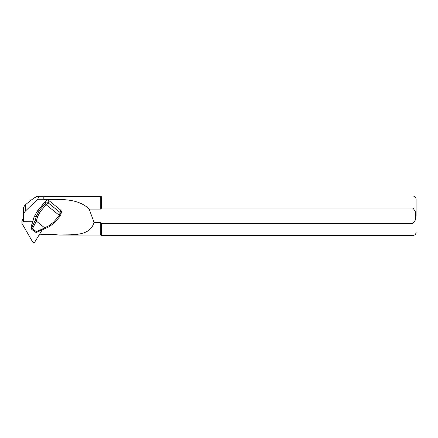 <?xml version="1.0" encoding="UTF-8"?>
<svg xmlns="http://www.w3.org/2000/svg" width="438" height="438" viewBox="0 0 438 438"><rect width="100%" height="100%" fill="white"/><g stroke="black" fill="none" stroke-linecap="round" stroke-linejoin="round"><path stroke-width="0.66" d="M22.437 220.194A1.577 1.528 180 0 1 23.362 218.907L23.356 218.765M32.516 221.792L23.356 221.677L23.334 216.306C23.356 214.193 24.128 212.375 25.645 210.859L37.624 199.23C38.752 197.286 38.873 196.301 38.002 196.273L37.63 196.317C35.538 196.832 31.541 199.597 25.645 204.606C24.134 205.909 23.367 207.574 23.334 209.61L23.334 216.268M37.624 199.23L43.816 199.235L43.816 196.273L38.002 196.273M59.524 235.053L52.587 234.407L41.791 234.45L38.949 235.233M43.816 199.235L43.816 196.273M43.975 199.394C59.809 199.493 77.745 197.866 89.193 209.096L100.74 209.096L100.74 196.432L43.975 196.432M59.524 235.064L100.74 235.064L100.74 222.405L101.583 223.473L412.946 223.473L415.306 220.106L415.678 215.748L415.306 211.395L412.946 208.023L101.583 208.023L100.74 209.096M58.101 235.014C72.401 234.456 89.927 236.783 94.039 222.405L100.74 222.405L101.583 223.473L101.583 235.458L412.946 235.458L412.946 223.473M94.039 222.405L89.193 209.096M101.583 208.023L101.583 196.038L100.74 196.432M416.1 215.748L416.1 199.191L416.1 215.748M60.345 215.918L60.833 214.905L60.334 215.929L59.382 215.408L60.121 212.523L60.849 213.979L60.833 214.899L61.457 211.74L60.986 210.36L48.957 200.593C47.819 199.843 46.757 199.942 45.776 200.883L37.055 211.444L34 217.199L33.283 219.843L33.994 217.177L37.066 211.428M54.443 222.778L49.297 226.676L48.771 225.833L53.518 222.247L59.382 215.408L46.165 204.743L40.307 211.587L37.537 216.772L36.359 221.113L32.521 228.636L31.503 229.145L35.325 232.228L37.454 232.025M54.493 222.723L49.297 226.676L37.482 232.014L36.403 231.773L32.521 228.636M54.476 222.767L53.518 222.247M30.972 227.519L31.109 227.875L31.843 227.421L35.259 220.221L36.343 216.224L39.332 210.497L40.307 211.587M33.994 217.177L36.343 216.224A1.259 0.296 15.2 0 0 37.537 216.772M36.321 231.702L44.747 227.924L45.448 228.439M35.259 220.221L36.146 220.987M31.843 227.421L32.434 228.57M31.109 227.875L31.503 229.145M33.283 219.843L30.961 227.557L31.032 228.373M44.747 227.924L36.359 221.113M43.877 203.347L37.055 211.434L39.332 210.497L45.202 203.654C46.242 202.717 47.32 202.531 48.432 203.095L46.165 204.743L45.191 203.659L45.776 200.883M45.202 203.654L46.165 204.743M54.476 222.761L60.334 215.929L59.376 215.414M32.976 220.67L33.272 219.821M31.197 228.729L30.956 227.536L32.762 221.064M32.483 221.907L23.176 221.792A1.259 1.226 180 0 0 22.059 223.61L32.636 241.935A1.259 1.226 180 0 0 34.826 241.962L42.229 229.884M23.351 219.975L23.176 219.975A1.259 1.226 180 0 0 21.9 221.201L21.9 223.013M25.645 210.859L25.645 204.606M23.334 216.306L23.334 213.388M412.946 208.023L412.946 196.038C414.863 196.224 415.914 197.275 416.1 199.191M23.334 213.322L23.334 209.61M35.325 232.228L36.403 231.773M48.957 200.593L48.432 203.095L60.121 212.523L60.647 210.021M44.583 227.749L48.771 225.833M44.38 202.52L43.833 203.413M23.176 219.975L23.176 221.792M100.74 235.064L101.583 235.458M412.946 235.458C414.863 235.272 415.914 234.22 416.1 232.304M412.946 196.038L101.583 196.038M36.628 232.375L37.482 232.014M32.675 221.195A0.318 0.318 0 0 1 32.702 221.13L32.992 220.582"/></g></svg>
